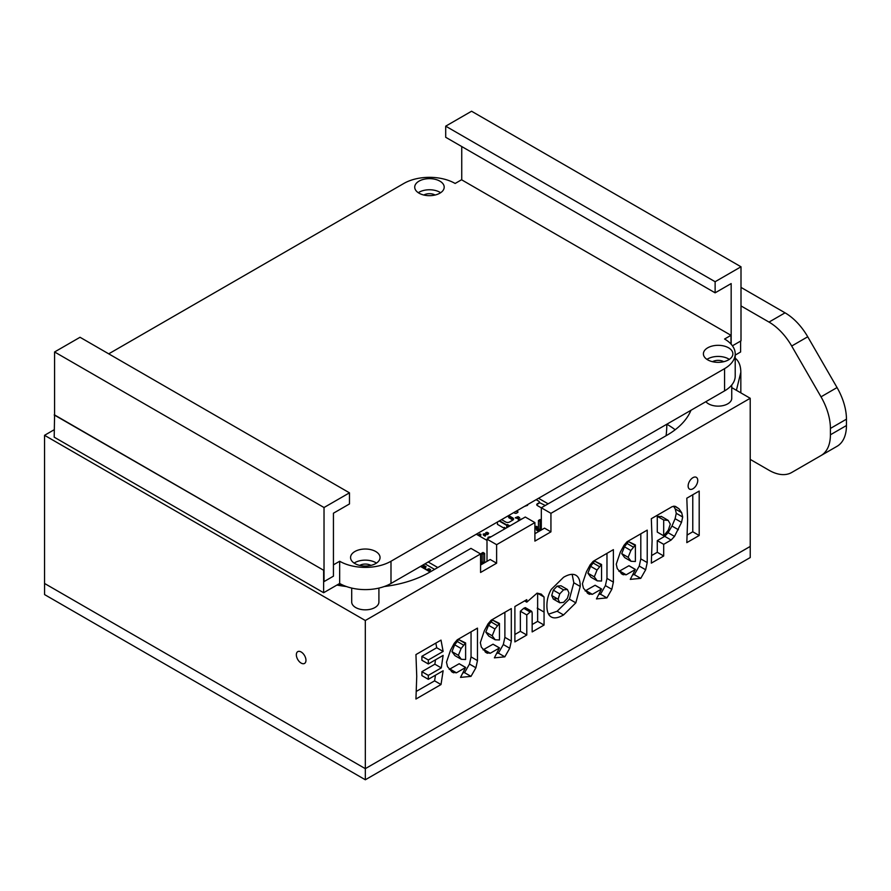 <?xml version="1.0" encoding="UTF-8"?>
<svg xmlns="http://www.w3.org/2000/svg" width="891" height="891" viewBox="0 0 891 891"><rect width="100%" height="100%" fill="white"/><g stroke="black" fill="none" stroke-linecap="round" stroke-linejoin="round"><path stroke-width="1.34" d="M481.407 564.582L481.407 553.378L483.011 552.453L484.615 553.378L484.615 562.722M484.615 553.378L483.011 554.302L483.011 561.865L484.559 562.756M541.316 520.645L540.046 521.38L540.046 528.931L541.316 529.666M538.442 531.649L538.442 520.455L540.046 520.645L540.046 521.38L538.442 520.455M539.077 520.088L540.046 519.531L541.316 520.266M483.98 553.01L483.011 554.302L481.407 553.378M482.053 553.01L483.011 553.567M539.991 530.758L538.442 529.867L539.077 529.488L540.046 530.724M541.004 529.488L540.046 530.045M540.046 528.931L539.077 529.488M541.004 520.088L540.046 520.645M482.955 563.68L481.407 562.789L482.053 562.421L483.011 563.658M483.98 562.421L483.011 562.978M483.011 561.865L482.053 562.421M490.718 536.983L489.114 537.908M488.658 537.641L488.012 537.273L490.262 536.716L488.658 537.641M488.012 537.273L488.012 538.543M499.561 520.79L506.634 524.877L507.436 524.521A1.002 0.579 120 0 0 506.734 525.746L506.734 527.739M541.316 507.859L537.418 505.598A2.272 1.314 180 0 1 536.75 504.674A2.272 1.314 180 0 1 537.418 503.749L538.699 503.014A2.272 1.314 0 0 0 539.356 502.09A2.272 1.314 0 0 0 538.699 501.154L536.126 499.673M527.249 504.807L527.617 505.32L524.42 506.433M516.624 510.944A1.359 0.791 180 0 1 516.936 511.078L517.571 511.445A1.359 0.791 180 0 1 517.972 512.002A1.359 0.791 180 0 1 517.571 512.559L516.613 513.116A1.359 0.791 180 0 1 514.686 513.116L514.051 512.737A1.359 0.791 180 0 1 513.817 512.559M508.037 515.889A2.718 1.57 180 0 1 510.042 516.357L512.759 517.927A2.718 1.57 180 0 1 513.561 519.041A2.718 1.57 180 0 1 512.759 520.155L509.552 522.003A2.718 1.57 180 0 1 505.709 522.003L502.335 520.054A1.815 1.047 180 0 1 501.833 519.475M518.139 518.84L515.299 517.738L518.139 516.624L519.687 517.738L518.139 518.84M518.852 520.734L518.462 519.765L521.413 519.253M538.442 531.203L536.471 529.956L538.442 528.708M534.901 526.57L536.582 526.347L538.131 527.45L534.901 529.165M516.012 511.289A1.359 0.791 180 0 1 516.936 511.523L517.571 511.891A1.359 0.791 180 0 1 517.916 512.225M507.057 516.457A2.718 1.57 180 0 1 510.042 516.802L512.759 518.373A2.718 1.57 180 0 1 513.528 519.264M515.388 517.949L516.858 517.07L519.598 517.949M518.272 520.366L521.023 519.03M536.56 530.178L538.442 529.154M534.901 527.015L536.582 526.793L538.041 527.672M499.183 521.012L506.634 525.311M536.783 504.896A2.272 1.314 180 0 1 537.418 504.195L538.699 503.46A2.272 1.314 0 0 0 539.356 502.524A2.272 1.314 0 0 0 539.333 502.301M536.36 526.692L534.901 527.394M534.901 527.951L536.928 526.993M538.442 529.421L537.774 529.744A4.533 2.617 -60 0 1 536.738 530.034L536.738 529.588M537.128 530.546A5.212 3.007 120 0 0 537.73 530.323L538.442 529.989M519.097 519.843A4.533 2.617 120 0 0 520.132 519.553L520.6 519.33M519.52 520.355A5.212 3.007 -60 0 1 518.54 520.455L518.395 520.478M512.915 520.054L508.672 517.604L510.042 516.357M516.145 513.283L517.883 512.292M505.052 527.84L504.25 528.307L497.445 524.376L497.445 522.003M504.25 528.307L504.25 527.383L505.798 528.274M339.861 585.587L340.607 583.995M339.994 583.661L338.836 585.409M340.607 584.763L339.827 584.307M337.722 585.209L337.767 584.574M333.434 564.849L339.671 561.252L339.66 583.471M54.585 414.727L54.195 437.169L323.633 592.727L339.671 583.471L339.671 584.485M339.17 585.042L338.057 584.396M424.985 563.847L434.585 569.382M428.192 561.987L437.793 567.534M486.998 540.38L476.306 534.21M545.247 505.498L539.356 502.524M485.773 532.64L486.096 533.754L485.773 532.64L487.054 532.272L486.096 533.754L487.377 534.489L488.335 533.007L487.054 532.272L486.096 532.829L488.658 533.197L487.377 533.564L487.7 534.678L488.658 533.197M487.7 533.754L487.7 534.678M483.2 534.121L483.523 535.235L483.2 534.121L484.492 533.754L483.523 535.235L484.804 535.97L485.773 534.489L484.492 533.754L483.523 534.31L486.096 534.678L484.804 535.045L485.127 536.159L486.096 534.678M485.127 535.235L485.127 536.159M479.681 536.159L480.639 534.678L479.681 534.121L478.389 534.867L479.358 535.413L480.639 534.678L479.993 533.932L480.962 534.489L480.639 535.602L480.962 534.489M479.358 535.413L478.077 535.045L479.358 535.413M430.286 569.494L428.994 568.748L428.036 570.229L429.317 570.975L430.286 569.494M427.713 569.126L428.036 570.229L427.713 569.126L428.994 568.748L428.036 569.304L429.64 571.164L430.598 569.672M429.64 570.229L429.64 571.164M425.787 566.531L424.506 565.785L423.548 567.266L424.829 568.013L425.787 566.531M423.225 566.164L423.548 567.266L423.225 566.164L424.506 565.785L423.548 566.342L425.152 568.191L426.11 566.709M425.152 567.266L425.152 568.191M830.412 434.797A45.363 26.184 60 0 1 821.012 455.557L837.05 446.302A45.363 26.184 -120 0 0 846.45 425.53L830.412 434.797L830.412 428.437L846.45 419.182A45.363 26.184 -120 0 0 837.05 387.563L807.736 336.776A45.363 26.184 -120 0 0 785.049 312.83L741 287.403M821.012 455.557L791.698 472.486A45.363 26.184 60 0 1 769.011 470.248L750.211 459.388M741 305.925L769.011 322.085A45.363 26.184 60 0 1 791.698 346.031L821.012 396.829A45.363 26.184 60 0 1 830.412 428.437M807.658 463.275A45.363 26.184 -120 0 0 807.736 463.231L791.698 472.486M846.45 419.182L846.45 425.53M736.412 390.303L740.833 372.226C740.755 365.733 738.884 361.055 735.209 358.204M706.964 359.385A14.746 8.509 180 0 1 729.306 359.385M707.71 359.853A14.746 8.509 180 0 1 703.4 353.827A14.746 8.509 180 0 1 718.135 345.318A14.746 8.509 180 0 1 732.881 353.827A14.746 8.509 180 0 1 723.782 361.69A14.746 8.509 180 0 1 707.71 359.853M723.748 361.701A7.941 4.589 0 0 0 712.522 361.701M354.139 563.09A14.746 8.509 180 0 1 376.47 563.09M354.885 563.558A14.746 8.509 180 0 1 350.564 557.532A14.746 8.509 180 0 1 365.31 549.023A14.746 8.509 180 0 1 380.045 557.532A14.746 8.509 180 0 1 370.946 565.395A14.746 8.509 180 0 1 354.885 563.558M370.923 565.406A7.941 4.589 0 0 0 359.697 565.406M418.291 192.712A14.746 8.509 180 0 1 440.622 192.712M419.037 193.18A14.746 8.509 180 0 1 414.716 187.166A14.746 8.509 180 0 1 429.462 178.645A14.746 8.509 180 0 1 444.197 187.166A14.746 8.509 180 0 1 435.098 195.029A14.746 8.509 180 0 1 419.037 193.18M435.075 195.029A7.941 4.589 0 0 0 423.849 195.029M54.195 414.95L323.845 570.385L324.023 581.6L324.023 507.525L349.472 492.834L349.472 503.95L333.434 513.205L333.434 576.165L324.023 581.6M349.472 492.834L80.034 337.277L54.585 351.967L54.585 414.939L323.845 570.385M339.671 561.252A36.286 20.95 0 0 0 390.993 561.252L724.572 368.651A36.286 20.95 0 0 0 735.209 353.838A36.286 20.95 0 0 0 724.572 339.025L730.988 335.317L730.988 344.037M461.738 146.536L461.738 179.871L730.988 335.317M461.738 179.659L455.145 183.468A36.286 20.95 0 0 0 403.823 183.468L108.724 353.838M445.7 126.166L445.7 137.281L715.128 292.827L715.128 281.723L445.7 126.166L471.573 111.23L741 266.788L741 340.863L732.435 345.808M731.166 344.238L731.166 283.572L715.128 292.827M715.128 281.723L741 266.788M323.633 592.727L323.633 570.507M54.585 351.967L324.023 507.525M735.209 355.108L740.61 351.99L740.61 341.086M339.671 583.471A36.286 20.95 0 0 0 390.993 583.471L724.572 390.882A36.286 20.95 0 0 0 735.209 376.058L735.209 353.838M750.233 546.439L750.233 557.543L365.332 779.77L44.572 594.587L44.572 583.471L365.31 768.655L750.233 546.439L750.211 398.277L731.745 387.607M666.813 424.227A90.726 52.38 -60 0 1 666.089 435.732M750.211 546.428L365.31 768.655L44.55 583.46L44.55 435.309L365.31 620.504L480.583 553.946L480.583 572.467L496.621 563.201L496.621 544.679L534.901 522.583L525.278 517.025L486.998 539.133L496.621 544.679M541.316 529.989L541.316 507.77L666.813 435.309A90.726 52.38 0 0 0 690.971 410.272M541.316 507.77L550.939 513.327L750.211 398.277M731.745 384.99L731.745 398.277A13.61 7.852 180 0 1 723.347 405.539A13.61 7.852 180 0 1 708.512 403.835A13.61 7.852 180 0 1 705.872 401.674M54.195 429.74L44.55 435.309M384.244 586.534A90.726 52.38 0 0 0 429.462 572.345L470.96 548.388L480.583 553.946M336.921 585.064A90.726 52.38 0 0 0 346.443 586.545M378.909 588.082L378.909 601.982A13.61 7.852 180 0 1 370.511 609.244A13.61 7.852 180 0 1 355.687 607.539A13.61 7.852 180 0 1 351.7 601.982L351.7 588.071M692.931 488.78A6.805 3.932 -60 0 1 689.534 489.114A6.805 3.932 -60 0 1 689.534 481.263A6.805 3.932 -60 0 1 696.339 477.331A6.805 3.932 -60 0 1 697.386 482.777A6.805 3.932 -60 0 1 692.931 488.78M296.347 654.762A6.805 3.932 60 0 1 297.75 651.644A6.805 3.932 60 0 1 304.555 655.576A6.805 3.932 60 0 1 304.555 663.427A6.805 3.932 60 0 1 299.309 661.612A6.805 3.932 60 0 1 296.347 654.762M495.184 639.794L499.461 639.972L499.461 623.41L494.95 628.979L492.211 635.806L495.184 639.794L488.769 636.085L485.795 632.098L488.535 625.27L492.5 620.025L499.461 623.41M493.046 644.26L499.461 647.957L490.273 653.259L486.33 652.747L481.352 647.133L480.327 642.667L484.392 630.616L488.056 623.811L491.097 620.247L511.3 608.586L511.3 641.052L509.73 648.247L504.841 656.834L494.371 657.848L499.461 647.891L493.046 644.193L483.045 649.851M499.461 647.891L493.046 644.193M504.841 656.834L498.425 653.136L496.788 653.292M509.73 648.247L503.315 644.538L498.425 653.136M504.885 612.295L504.885 637.355L503.315 644.538M631.106 561.319L635.383 561.497L635.383 544.936L630.873 550.504L628.144 557.332L631.106 561.319L624.691 557.61L621.729 553.623L624.457 546.796L628.422 541.55L635.383 544.936M628.968 565.785L635.383 569.483L626.195 574.784L622.252 574.272L617.274 568.658L616.249 564.192L620.325 552.142L623.978 545.337L627.019 541.773L647.222 530.112L647.222 562.577L645.652 569.772L640.763 578.359L630.293 579.373L635.383 569.416L628.968 565.718L618.967 571.376M635.383 569.416L628.968 565.718M640.763 578.359L634.347 574.662L632.71 574.818M645.652 569.772L639.237 566.063L634.347 574.662M640.807 533.82L640.807 558.88L639.237 566.063M663.695 520.099L663.695 535.792L657.28 532.083L657.28 516.39L663.828 520.021L657.28 516.39M661.79 516.691L657.413 516.312M663.695 535.792L668.228 530.301L670.31 524.153L668.205 520.4L661.267 516.346M668.205 520.4L663.828 520.021M673.551 506.177L675.267 508.984L676.269 513.305L675.1 518.685L671.97 526.035L668.094 532.695L664.719 536.337L657.28 540.637L657.28 552.286L651.767 555.461M681.515 522.393L674.509 536.404L671.135 540.035L663.695 544.334L663.695 555.984L651.321 563.134L652.112 540.492L651.321 518.696L672.226 506.623L675.456 506.411L678.953 508.739L681.682 512.693L682.684 517.003L681.515 522.393L675.1 518.685M663.695 555.984L657.28 552.286M663.695 544.334L657.28 540.637M541.216 594.085L544.056 597.003L544.056 625.059L532.161 631.919L532.161 612.852L531.715 611.326L530.167 612.017L526.781 614.935L526.781 635.027L514.887 641.899L514.887 606.515L526.781 599.654L526.781 602.16L537.095 593.139L541.26 594.108M544.056 625.059L537.641 621.35L532.161 624.513M544.056 597.003L537.641 593.295L537.641 621.35M526.781 602.16L524.61 600.902M526.781 635.027L520.366 631.329L515.187 634.314M526.781 614.935L520.366 611.226L520.366 631.329M530.167 612.017L523.752 608.308L520.366 611.226M531.715 611.326L525.3 607.617L523.752 608.308M461.349 659.329L465.614 659.507L465.614 642.957L461.115 648.514L458.375 655.342L461.349 659.329L454.933 655.631L451.96 651.633L454.7 644.817L458.653 639.56L465.614 642.957M459.199 663.795L465.614 667.504L456.437 672.805L452.483 672.282L447.505 666.668L446.48 662.202L450.556 650.152L454.21 643.347L457.261 639.794L477.465 628.122L477.465 660.599L475.894 667.782L470.994 676.38L460.524 677.383L465.614 667.437L459.199 663.728L449.209 669.397M465.614 667.437L459.199 663.728M470.994 676.38L464.579 672.672L462.952 672.828M475.894 667.782L469.479 664.073L464.579 672.672M471.049 631.83L471.049 656.89L469.479 664.073M597.271 580.854L601.548 581.032L601.548 564.482L597.037 570.04L594.297 576.867L597.271 580.854L590.856 577.156L587.882 573.169L590.622 566.342L594.587 561.085L601.548 564.482M595.121 585.32L601.536 589.029L592.359 594.33L588.416 593.807L583.438 588.194L582.402 583.728L586.478 571.677L590.132 564.872L593.183 561.319L613.387 549.647L613.387 582.124L611.816 589.307L606.916 597.906L596.447 598.908L601.548 588.962L595.132 585.253L585.131 590.922M601.548 588.962L595.132 585.253M606.916 597.906L600.501 594.197L598.875 594.353M611.816 589.307L605.401 585.599L600.501 594.197M606.971 553.356L606.971 578.415L605.401 585.599M699.19 535.491L686.816 542.63L687.618 519.988L686.816 498.192L699.19 491.052L699.19 535.491L692.775 531.782L687.262 534.968M692.775 494.761L692.775 531.782M560.985 585.777L567.4 589.474L563.558 589.842L559.737 593.874L558.134 599.22L559.726 602.762L563.558 602.383L567.4 598.318L568.993 592.949L567.389 589.474L560.974 585.766L557.142 586.133L553.322 590.176L551.718 595.522L553.311 599.053L557.142 598.674M575.809 575.207C578.76 576.845 580.241 580.598 580.241 586.467L575.82 602.839L563.558 614.946C558.334 617.953 554.258 618.644 551.306 616.995C548.366 615.358 546.896 611.594 546.896 605.713C546.896 599.832 548.366 594.375 551.317 589.341L563.558 577.279C568.77 574.261 572.857 573.57 575.809 575.207L575.909 575.263M572.156 574.35L573.826 582.759L569.405 599.142L557.142 611.237L548.566 614.166M441.012 684.544L415.941 699.023L416.743 676.347L415.941 654.584L441.012 640.117L443.128 651.444L428.315 659.997L428.315 663.962L443.128 655.408L441.279 667.905L428.315 675.378L428.315 679.321L443.128 670.767L441.012 684.544L434.596 680.847L416.387 691.36M435.465 675.189L434.596 680.847M428.315 679.321L421.9 675.612L421.9 671.68L428.315 675.378M441.279 667.905L434.864 664.196L421.9 671.68M435.51 659.808L434.864 664.196M428.315 663.962L421.9 660.264L421.9 656.299L428.315 659.997M443.128 651.444L436.713 647.746L421.9 656.299M435.844 643.09L436.713 647.746M550.939 513.327L550.939 531.849L534.901 541.104L534.901 522.583M365.332 779.77L365.31 620.504M480.583 565.05L490.206 559.503L496.621 563.201M534.901 533.698L544.524 528.14L550.939 531.849M486.998 561.352L486.998 539.133M666.836 424.216A90.726 52.38 180 0 1 675.178 429.752M508.46 526.737L506.734 525.746M509.875 525.924L507.436 524.521M511.245 519.085L512.615 518.284M512.202 519.642L513.394 518.952M430.097 571.977L420.496 566.431M785.049 312.83L769.011 322.085M837.05 387.563L821.012 396.829M791.698 346.031L807.736 336.776M390.993 583.471L390.993 561.252M724.572 368.651L724.572 390.882M538.532 498.292L548.132 503.827M492.211 635.806L485.795 632.098M494.95 628.979L488.535 625.27M497.256 625.504L490.841 621.807M498.915 623.733L492.5 620.025M511.3 641.052L504.885 637.355M487.433 653.281L485.239 652.012M490.273 653.259L483.858 649.561M628.144 557.332L621.729 553.623M630.873 550.504L624.457 546.796M633.178 547.029L626.763 543.332M634.837 545.259L628.422 541.55M647.222 562.577L640.807 558.88M623.366 574.806L621.161 573.537M626.195 574.784L619.78 571.086M678.385 529.744L671.97 526.035M682.684 517.003L676.269 513.305M681.682 512.693L675.267 508.984M678.953 508.739L674.52 506.188M671.135 540.035L664.719 536.337M674.509 536.404L668.094 532.695M543.644 611.839L537.228 608.13M458.375 655.342L451.96 651.633M461.115 648.514L454.7 644.817M463.42 645.039L457.005 641.342M465.069 643.269L458.653 639.56M477.465 660.599L471.049 656.89M453.597 672.816L451.403 671.547M456.437 672.805L450.022 669.096M594.297 576.867L587.882 573.169M597.037 570.04L590.622 566.342M599.342 566.565L592.927 562.867M601.002 564.794L594.587 561.085M613.387 582.124L606.971 578.415M589.519 594.342L587.325 593.072M592.359 594.33L585.944 590.622M559.726 602.762L553.311 599.053L559.726 602.762M558.134 599.22L551.718 595.522M559.737 593.874L553.322 590.176M563.558 589.842L557.142 586.133M563.558 614.946L557.142 611.237M575.82 602.839L569.405 599.142M580.241 586.467L573.826 582.759M420.897 566.208L430.498 571.755M740.833 372.226L740.833 392.853"/></g></svg>
